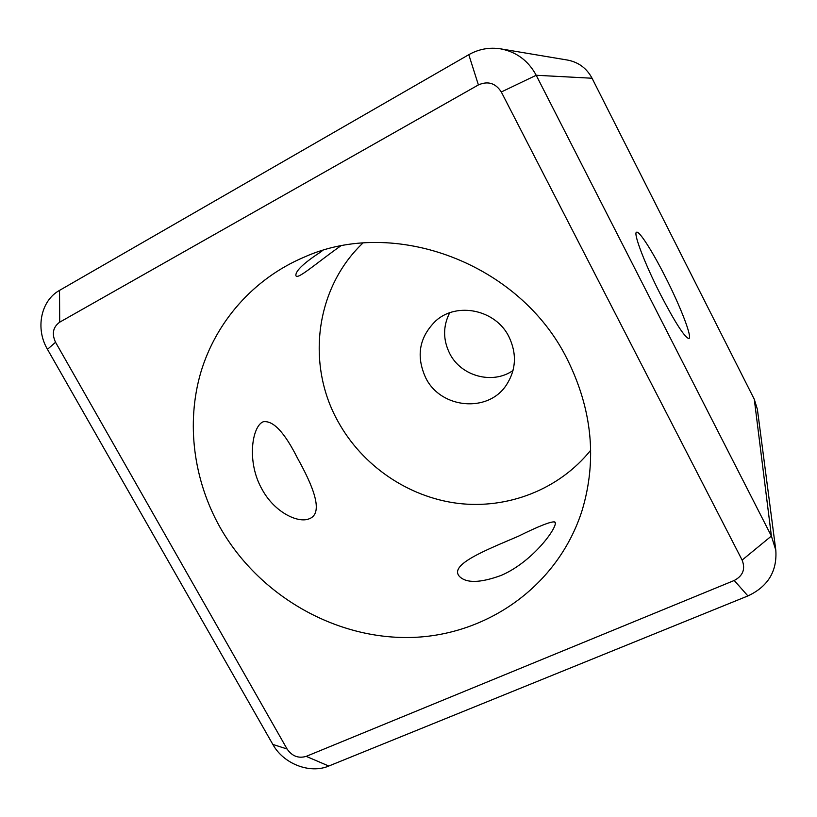 <?xml version="1.0" encoding="UTF-8"?>
<svg xmlns="http://www.w3.org/2000/svg" width="817" height="817" viewBox="0 0 817 817"><rect width="100%" height="100%" fill="white"/><g stroke="black" fill="none" stroke-linecap="round" stroke-linejoin="round"><path stroke-width="1.23" d="M501.301 575.362C534.665 560.962 560.064 523.717 554.62 521.92C550.842 521.379 538.75 526.158 518.335 536.258C486.309 549.984 448.451 564.69 459.522 576.506C466.466 583.399 480.386 583.021 501.301 575.362M262.145 489.495C274.471 512.218 297.797 523.37 308.959 518.887C324.645 513.495 312.543 485.114 297.398 457.98C284.592 432.428 273.235 420.336 263.329 421.725C252.187 425.759 246.203 461.779 262.145 489.495M660.555 294.58C674.934 322.204 684.299 336.849 688.66 338.514C693.041 338.912 680.694 306.865 665.212 276.616C652.569 251.605 639.527 231.058 636.678 232.191C632.756 232.089 644.49 263.237 660.555 294.58M513.025 370.479C492.712 384.848 461.125 376.29 449.779 353.659C442.937 339.903 442.885 326.3 449.646 312.829M425.79 377.985C440.843 408.755 488.188 413.239 506.428 384.94C516.17 369.723 516.987 353.628 508.889 336.645C495.725 309.766 457.071 301.596 435.87 320.775C419.152 337.135 415.792 356.202 425.79 377.985M219.957 527.2C258.182 594.725 334.03 639.17 410.594 637.485C486.983 635.738 558.328 585.809 582.174 510.216C597.196 459.869 592.192 409.46 567.131 359C519.663 263.094 393.947 216.495 303.995 257.222C253.311 278.74 215.79 322 200.727 372.654C186 423.482 193.568 480.018 219.957 527.2M590.671 450.269C558.991 489.679 507.49 509.42 457.765 503.343C408.01 497.032 362.35 465.71 338.085 421.613C306.069 364.699 315.076 288.421 362.86 243.088M500.709 48.867L567.601 60.08C578.548 62.194 586.698 68.25 592.059 78.238L754.285 399.268L757.39 409.327L775.813 550.219C777.222 571.359 767.919 586.586 747.902 595.93L328.791 766.029C309.888 774.148 283.458 763.854 272.847 744.43L47.478 349.329C35.213 328.751 40.717 300.687 59.529 290.382L468.795 54.688C478.793 49.051 489.434 47.11 500.709 48.867C516.507 51.931 528.333 60.724 536.207 75.266L771.391 536.054L775.813 550.219M59.692 322.184C53.003 327.055 51.624 333.755 55.546 342.272L287.073 748.985C292.067 756.185 298.44 758.646 306.212 756.368L734.228 580.478C742.97 575.862 745.604 569.061 742.122 560.094L501.311 91.984C495.562 83.099 487.923 80.74 478.405 84.927L59.692 322.184L59.529 290.382M340.383 246.152C315.832 263.431 295.734 281.589 295.856 275.023C296.111 270.223 304.761 262.298 321.796 251.258M592.059 78.238L536.207 75.266L501.311 91.984M742.122 560.094L771.391 536.054L754.285 399.268M468.795 54.688L478.405 84.927M55.546 342.272L47.478 349.329M287.073 748.985L272.847 744.43M747.902 595.93L734.228 580.478M306.212 756.368L328.791 766.029M554.62 521.92L555.192 523.003M263.329 421.725L262.584 422.103"/></g></svg>
